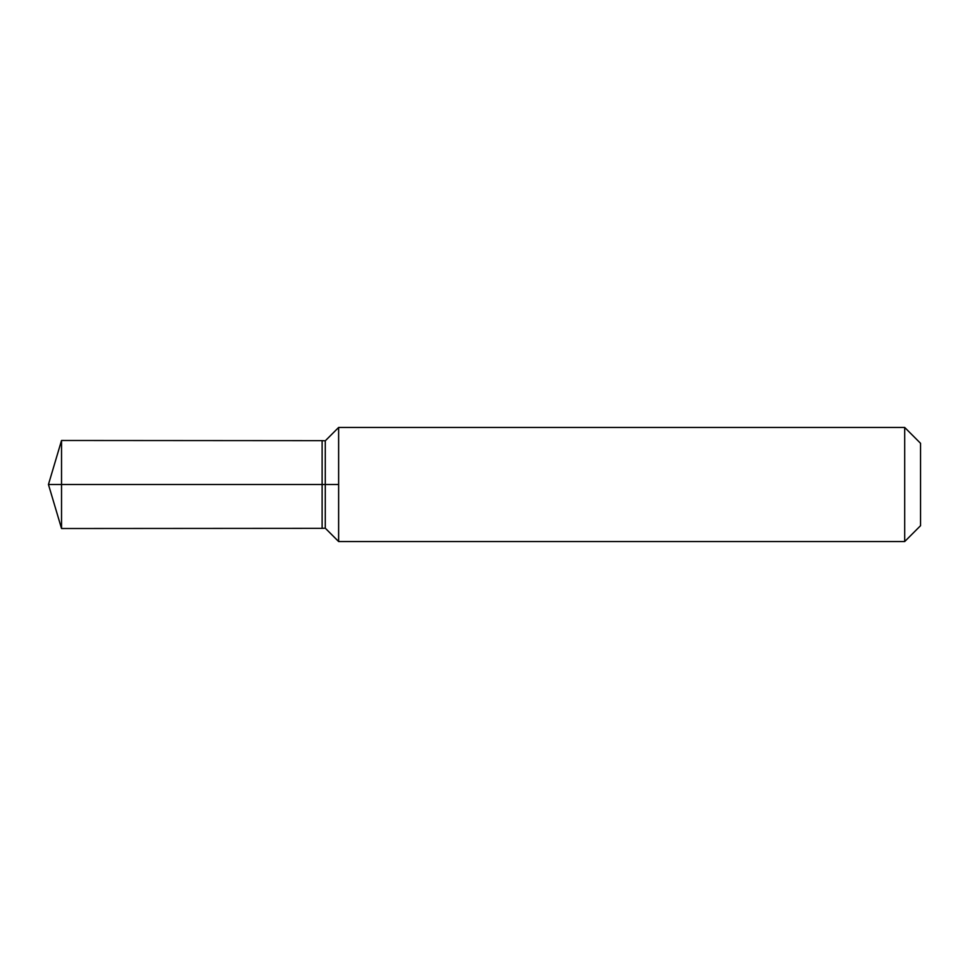 <?xml version="1.0" encoding="UTF-8"?>
<svg xmlns="http://www.w3.org/2000/svg" width="969" height="969" viewBox="0 0 969 969"><rect width="100%" height="100%" fill="white"/><g stroke="black" fill="none" stroke-linecap="round" stroke-linejoin="round"><path stroke-width="1.45" d="M325.281 440.81L322.12 440.653L322.12 528.347L325.281 528.19L325.281 440.81L338.605 427.486L338.641 541.55L338.641 427.45L904.695 427.45L904.695 541.55L338.641 541.55M904.695 541.55L920.55 525.695L920.55 443.305L904.695 427.45M338.641 427.45L338.605 541.514L325.281 528.19M61.531 528.517L61.531 440.483L48.45 484.5L61.531 528.517L322.12 528.347M338.605 484.5L48.45 484.5L338.605 484.5M322.12 440.653L61.531 440.483"/></g></svg>

